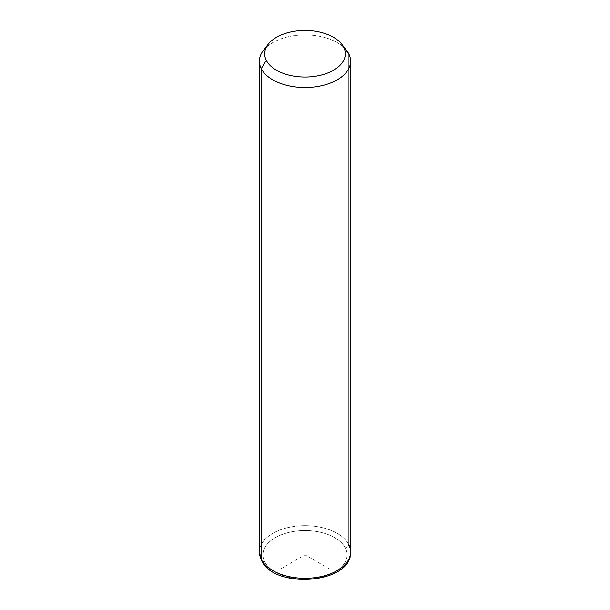 <?xml version="1.0" encoding="UTF-8"?>
<svg xmlns="http://www.w3.org/2000/svg" width="610" height="610" viewBox="0 0 610 610"><rect width="100%" height="100%" fill="white"/><g stroke="black" fill="none" stroke-linecap="round" stroke-linejoin="round"><path stroke-width="0.46" stroke-dasharray="3.05 2.29" d="M263.383 50.477A45.59 26.322 180 0 1 305 34.9A45.59 26.322 180 0 1 346.617 50.477M348.745 544.57A3.507 2.745 -26.9 0 1 345.374 548.001A42.082 24.293 180 0 1 316.849 578.15A42.082 24.293 180 0 1 264.626 561.68A3.507 2.745 -26.9 0 1 261.499 560.407A3.507 2.745 153.1 0 0 264.626 561.68A42.082 24.293 180 0 1 293.151 531.531A42.082 24.293 180 0 1 345.374 548.001A42.082 24.293 0 0 0 293.151 531.531A42.082 24.293 0 0 0 264.626 561.68A42.082 24.293 0 0 0 316.849 578.15A42.082 24.293 0 0 0 345.374 548.001A3.507 2.745 153.1 0 0 348.745 544.57A45.59 26.322 0 0 0 298.519 525.927A45.59 26.322 0 0 0 259.41 551.981A45.59 26.322 180 0 1 298.519 525.927A45.59 26.322 180 0 1 348.745 544.57L348.745 53.81L348.745 544.57A45.59 26.322 180 0 1 350.59 551.981M343.91 47.511A45.59 26.322 0 0 0 266.227 47.374M329.796 569.153L305 554.841L280.204 569.153M305 554.841L305 526.209"/><path stroke-width="0.91" d="M266.227 47.374A45.59 26.322 0 0 0 259.41 61.221A45.59 26.322 0 0 0 261.255 68.633L261.255 559.385A45.59 26.322 0 0 0 311.481 578.028A45.59 26.322 0 0 0 350.59 551.981A45.59 26.322 180 0 1 311.481 578.028A45.59 26.322 180 0 1 261.255 559.385L261.255 68.633L266.303 60.337A40.329 23.279 0 0 0 316.354 76.12A40.329 23.279 0 0 0 343.697 47.229L348.745 53.81A45.59 26.322 180 0 1 317.833 86.475A45.59 26.322 180 0 1 261.255 68.633A45.59 26.322 180 0 1 263.383 50.477L268.187 44.278A40.329 23.279 0 0 0 266.303 60.337L261.255 68.633A45.59 26.322 0 0 0 311.481 87.276A45.59 26.322 0 0 0 350.59 61.221A45.59 26.322 0 0 0 348.745 53.81L343.697 47.229A40.329 23.279 0 0 0 341.813 44.278A40.329 23.279 0 0 0 305 30.5A40.329 23.279 0 0 0 268.187 44.278M341.813 44.278L346.617 50.477A45.59 26.322 180 0 1 348.745 53.81A45.59 26.322 0 0 0 343.91 47.511M266.303 60.337A40.329 23.279 180 0 1 293.646 31.445A40.329 23.279 180 0 1 343.697 47.229A40.329 23.279 180 0 1 316.354 76.12A40.329 23.279 180 0 1 266.303 60.337M261.255 559.385A45.59 26.322 180 0 1 259.41 551.981A45.59 26.322 0 0 0 261.255 559.385A3.507 2.745 153.1 0 0 261.499 560.407A3.507 2.745 -26.9 0 1 261.255 559.385M259.41 61.221L259.41 551.981L261.499 560.407C274.256 589.664 352.13 583.755 350.59 551.981A45.59 26.322 0 0 0 348.745 544.57M350.59 551.981L350.59 61.221"/></g></svg>

